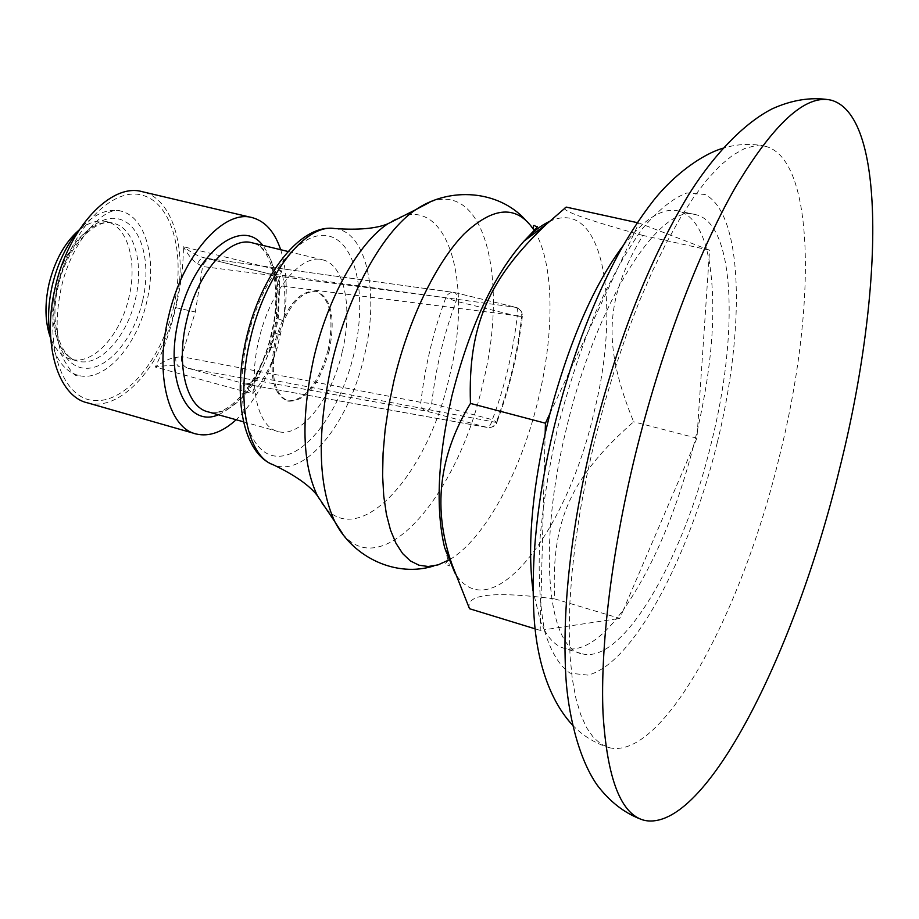 <?xml version="1.0" encoding="UTF-8"?>
<svg xmlns="http://www.w3.org/2000/svg" width="919" height="919" viewBox="0 0 919 919"><rect width="100%" height="100%" fill="white"/><g stroke="black" fill="none" stroke-linecap="round" stroke-linejoin="round"><path stroke-width="0.69" stroke-dasharray="4.59 3.45" d="M779.427 456.433C816.003 311.541 816.187 159.481 765.47 146.293L755.487 145.661L744.539 148.579L732.753 155.185L720.232 165.512L707.125 179.607L693.604 197.39L679.842 218.733L666.034 243.443L652.41 271.231L639.187 301.731L626.574 334.505L614.8 369.07L604.047 404.865L594.524 441.315L586.816 475.605L580.429 509.436L575.443 542.348L571.894 573.881L569.826 603.611L569.217 631.181L570.056 656.269L572.273 678.624L575.822 698.026L580.59 714.35L586.483 727.503L593.398 737.452L601.21 744.218L609.814 747.825C664.035 759.634 742.736 609.63 779.427 456.433M582.324 653.857C623.599 664.46 684.299 556.88 711.513 442.177C738.75 333.93 735.2 223.616 695.959 214.701C661.014 201.571 596.442 300.708 566.437 428.415C536.949 547.517 547.667 649.124 582.324 653.857L565.036 648.515C556.903 646.528 549.987 640.279 544.289 629.779L540.2 630.388L540.429 621.244L544.289 629.779L616.408 618.889L623.541 609.607L619.785 618.372L554.731 598.901C550.734 519.959 571.595 476.605 633.616 421.787C603.197 346.647 603.829 300.237 642.852 235.425C582.899 218.802 557.351 209.348 566.196 207.097M550.01 413.401L638.912 223.007L709.583 250.186L696.924 438.179L693.466 446.255L697.487 429.816C712.834 362.212 716.659 305.407 708.963 259.399L706.585 249.038C700.726 227.211 691.295 214.506 678.279 210.91C667.872 208.418 655.959 212.909 642.542 224.397L634.753 231.91L623.254 245.488M709.583 250.186L642.852 235.425M696.924 438.179L633.616 421.787M638.912 223.007L637.338 222.662M693.466 446.255C675.821 513.491 652.513 567.942 623.541 609.607L693.466 446.255M619.785 618.372L616.408 618.889C597.787 641.669 580.659 651.548 565.036 648.515M545.174 433.435L540.429 621.244L533.031 590.837M469.517 608.723C464.75 594.214 493.158 590.94 554.731 598.901M329.324 350.3C319.525 384.441 305.912 401.408 288.463 401.224C274.138 394.699 270.025 375.09 276.114 342.408C286.234 307.854 299.824 290.829 316.894 291.334C331.449 298.319 335.584 317.974 329.324 350.3M328.129 349.99C318.342 384.119 304.706 401.086 287.245 400.891C272.909 394.354 268.785 374.757 274.873 342.086C284.993 307.543 298.595 290.53 315.676 291.036C330.243 298.02 334.39 317.675 328.129 349.99M342.19 352.08C331.667 398.754 301.076 438.214 278.227 431.574C257.538 427.438 247.82 385.05 258.905 339.72C269.772 291.22 301.179 253.242 322.661 259.847C344.591 264.477 353.011 308.244 342.19 352.08M197.654 263.742L202.594 266.51C204.5 261.318 207.901 258.882 212.794 259.227L204.432 257.814C201.709 257.55 199.457 259.526 197.654 263.742C193.415 261.559 188.659 255.884 183.386 246.717C191.462 252.714 198.263 256.367 203.811 257.676L269.233 273.862C273.77 275.24 276.47 278.239 277.354 282.845L276.378 318.146L283.512 320.8L276.906 348.841C271.208 365.521 263.167 380.5 252.782 393.791L155.334 367.06C165.742 365.325 173.748 365.142 179.343 366.486C176.689 365.348 175.506 362.327 175.77 357.445C170.945 357.801 164.133 361.006 155.334 367.06C164.007 348.956 170.819 329.151 175.759 307.624C180.859 286.119 183.398 265.809 183.386 246.717L281.685 270.91C274.609 273.242 270.462 274.23 269.233 273.862L269.049 273.805C274.057 275.252 276.86 278.56 277.446 283.718L281.685 270.91C285.212 286.82 285.82 303.454 283.512 320.8C287.9 293.552 286.958 269.853 280.674 249.704M280.674 334.895L273.632 332.735L269.566 347.095L271.116 348.094L258.147 377.376C255.953 382.683 252.334 385.038 247.314 384.452L244.799 384.131L250.611 383.108L255.08 378.823L250.163 383.292L246.912 384.165L243.179 383.901L252.782 393.791L254.632 379.616L269.566 347.095L276.906 348.841C267.337 379.317 253.747 402.959 236.149 419.753M275.459 332.816L273.632 332.735L276.378 318.146L278.365 317.262L275.459 332.816L271.116 348.094M277.446 283.718L279.686 285.763L278.365 317.262M87.592 402.867C120.975 412.493 162.686 364.809 175.276 307.497C188.464 253.713 174.242 198.573 142.238 191.68M255.08 378.823L258.147 377.376L496.214 422.418C494.342 426.324 491.447 428.024 487.518 427.507L426.313 411.115C422.453 409.736 420.638 406.807 420.856 402.35C424.98 366.474 433.308 331.598 445.83 297.71C447.519 293.873 450.264 292.116 454.078 292.437L515.961 307.371C519.913 308.681 521.843 311.621 521.751 316.17C517.569 352.77 509.057 388.186 496.214 422.418L496.903 422.235C509.677 388.128 518.155 352.862 522.337 316.412L279.686 285.763C280.077 279.732 277.768 275.826 272.759 274.046L516.076 307.394C520.257 308.635 522.348 311.644 522.337 316.412L517.236 316.136C513.147 351.805 504.853 386.336 492.354 419.707L496.903 422.235C495.984 425.819 492.86 427.576 487.518 427.507L246.832 384.337L487.127 427.404C489.207 427.232 490.953 424.67 492.354 419.707L431.677 403.567L420.856 402.35L181.537 356.652L195.333 311.978L202.594 266.51L445.83 297.71L456.123 301.26L517.236 316.136C518.224 311.242 517.834 308.324 516.076 307.394L454.629 292.552L212.794 259.227L454.756 292.575C456.617 293.529 457.076 296.423 456.123 301.26C443.843 334.378 435.698 368.485 431.677 403.567C430.287 408.461 428.495 410.977 426.313 411.115L188.004 368.266C183.111 366.405 180.951 362.534 181.537 356.652L175.77 357.445M188.004 368.266L246.832 384.337M272.759 274.046L269.049 273.805L204.707 257.883L213.461 259.353M120.63 211.048C106.386 204.891 71.923 238.676 61.125 288.302C55.347 316.687 55.852 339.8 62.641 357.652C70.441 371.483 75.599 377.387 78.115 375.343C104.203 382.901 137.08 346.084 146.891 301.26C157.183 259.215 145.639 216.424 120.63 211.048C107.121 208.142 93.359 214.345 79.367 229.647M78.115 375.343C64.629 371.471 55.496 359.283 50.729 338.789M106.65 221.617L113.336 223.26C96.242 217.125 66.765 246.12 58.161 286.418C48.937 323.982 60.872 358.467 77.667 361.098C99.516 367.439 127.224 336.676 135.472 298.951C144.122 263.581 134.277 227.763 113.336 223.26C92.543 217.114 64.261 246.866 55.818 285.683C47.041 321.949 57.771 356.848 77.667 361.098L71.027 359.26C92.968 365.624 120.734 334.93 128.97 297.262C137.586 261.938 127.672 226.143 106.65 221.617C97.736 219.584 88.454 222.478 78.793 230.301M71.027 359.26C62.044 356.802 55.22 349.702 50.556 337.951M540.2 630.388L535.157 628.849M717.245 442.728C689.491 556.661 633.409 664 587.93 675.109L570.102 673.19C559.499 665.919 551.067 652.088 544.806 631.698C540.073 607.643 538.327 578.35 539.568 543.83C542.647 507.012 548.7 468.265 557.753 427.588C568.333 387.002 580.911 348.68 595.478 312.632C610.744 279.066 626.425 251.048 642.507 228.578C658.349 209.934 673.122 198.067 686.849 192.979L704.965 194.472C743.494 213.909 745.355 328.876 717.245 442.728M549.401 221.502C603.461 195.919 621.807 303.902 593.846 412.999C567.126 531.343 490.757 630.951 454.928 573.088M449.828 559.545C485.163 538.637 521.349 470.735 538.396 398.926C554.479 333.011 554.203 265.327 535.421 232.564M534.134 230.393L525.048 219.457M430 202.134C485.818 180.641 508.724 282.432 482.647 384.521C458.374 493.733 382.901 584.093 342.569 533.721M317.342 495.64C349.599 560.613 426.646 481.43 449.334 376.847C475.054 277.883 444.704 183.754 387.669 223.88M334.608 228.544C367.072 231.577 379.696 294.057 364.257 356.216C349.404 422.292 305.246 478.19 273.448 464.865M353.895 353.941C340.892 409.552 306.464 457.432 277.469 456.215C248.302 455.939 232.714 400.695 247.59 338.181C262.053 275.597 301.926 228.038 329.404 236.206C357.123 243.432 367.267 298.399 353.895 353.941M274.011 334.332C284.637 291.128 275.103 247.693 252.059 242.788C271.346 245.729 282.57 289.048 271.346 333.528C261.076 381.04 227.878 418.869 208.291 411.919C232.312 418.892 263.73 380.374 274.011 334.332M218.4 414.768C242.995 402.959 260.87 375.894 272.013 333.551C280.306 294.689 277.216 265.292 262.742 245.373M175.759 307.624L195.333 311.978M173.565 307.222C185.925 255.16 172.496 202.858 141.985 195.127C111.693 186.534 70.418 229.819 57.242 288.026C43.618 346.153 62.584 398.903 94.324 400.569C125.88 403.108 161.618 359.34 173.565 307.222M142.663 300.559C151.75 262.202 141.239 224.064 118.643 218.963C96.208 213.254 66.547 244.73 57.139 286.337C47.374 327.899 60.849 366.29 84.077 368.186C107.19 370.702 133.887 338.973 142.663 300.559M831.178 100.182L828.628 99.689M644.793 820.449L640.336 819.013M572.457 724.999C582.991 735.993 595.443 743.609 609.814 747.825M765.47 146.293C751.282 143.272 737.095 143.927 722.908 148.258M695.959 214.701L678.279 210.91M444.635 547.678C450.103 567.873 450.023 566.391 448.369 565.518L446.841 564.794C444.624 565.013 445.026 563.623 448.035 560.636M433.86 565.932L448.024 560.579M287.245 400.891L288.463 401.224M288.129 251.507L322.661 259.847M243.524 421.821L278.227 431.574M315.676 291.036L316.894 291.334"/><path stroke-width="1.38" d="M839.346 469.701C882.573 298.882 887.961 115.874 831.178 100.182C805.768 94.094 773.798 123.238 735.269 187.625C698.153 252.495 660.221 352.655 634.972 456.203C611.422 553.227 600.199 647.815 603.036 713.592C607.172 779.312 621.095 814.935 644.793 820.449C706.022 832.419 795.785 650.02 839.346 469.701M550.01 413.401L545.174 433.435L545.438 423.211L550.01 413.401C569.458 340.938 593.881 284.97 623.254 245.488M637.338 222.662L566.196 207.097L546.15 224.466C489.689 278.135 467.748 324.706 470.459 403.418C438.547 455.927 432.47 509.792 452.217 565.013L469.517 608.723L535.157 628.849M545.438 423.211L470.459 403.418M533.031 590.837C527.449 548.827 531.492 496.363 545.174 433.435M280.674 249.704C274.689 231.852 265.235 221.169 252.288 217.654C223.466 208.889 181.951 256.01 168.349 317.4C154.426 374.722 168.614 428.346 196.298 434.021C209.153 436.95 222.432 432.194 236.149 419.753M252.288 217.654L142.238 191.68C111.302 182.467 68.236 227.797 55.186 287.693C41.688 343.58 57.977 396.571 87.592 402.867L196.298 434.021M79.367 229.647C66.731 244.351 57.702 262.972 52.257 285.533C47.949 304.855 47.432 322.615 50.729 338.789M78.793 230.301C64.778 242.536 54.841 260.399 49.006 283.902C44.503 304.637 45.02 322.661 50.556 337.951M454.928 573.088L444.635 547.678C435.399 508.644 437.8 458.167 451.838 396.238C469.483 327.095 493.514 275.424 523.945 241.215C532.744 231.818 541.234 225.247 549.401 221.502M535.421 232.564L534.134 230.393M546.15 224.466L523.945 241.215C542.83 221.364 536.753 228.004 535.432 226.2C533.399 224.466 532.848 225.683 533.778 229.83C516.903 204.857 493.721 206.189 464.221 233.828C436.295 262.375 408.564 319.341 393.964 380.569L388.794 405.348L385.141 429.77L383.074 453.32L382.603 475.537L383.74 495.973L386.405 514.272L390.518 530.125L395.974 543.278L402.637 553.571L410.333 560.889L418.926 565.196L428.208 566.506L438.03 564.898L449.828 559.545M342.569 533.721L334.987 521.992C317.894 485.508 316.779 432.86 331.621 364.073C347.807 294.356 383.154 231.197 415.825 209.635L387.669 223.88C358.594 243.018 327.738 297.756 313.781 358.031C300.95 417.49 302.133 463.36 317.342 495.64L334.987 521.992C353.47 557.856 396.422 577.752 433.86 565.932M430 202.134L415.825 209.635C449.977 186.523 498.178 190.279 525.048 219.457M273.448 464.865C247.303 456.283 235.563 399.754 250.244 339.398C264.798 274.678 305.636 223.294 334.608 228.544C300.26 223.558 260.893 275.08 246.384 338.158C232.312 397.157 242.903 453.63 273.448 464.865C294.93 475.192 309.565 485.45 317.342 495.64M288.129 251.507L252.059 242.788C229.451 235.942 197.206 273 186.603 320.754C175.736 365.383 186.568 407.462 208.291 411.919L243.524 421.821M262.742 245.373C240.824 215.735 192.611 255.045 178.711 319.019C163.915 378.754 186.81 428.679 218.4 414.768M828.628 99.689C810.409 96.966 791.546 100.033 772.063 108.89C739.416 125.662 708.71 162.272 688.113 195.644C648.171 262.053 616.029 344.28 591.664 442.338C570.699 530.803 562.095 608.941 565.851 676.752C567.919 710.824 577.569 757.245 597.258 785.194C609.538 801.379 623.898 812.649 640.336 819.013M722.908 148.258C702.415 154.185 674.029 174.426 653.34 200.71C640.072 217.803 628.033 236.355 617.2 256.39C590.756 306.464 569.608 363.798 553.755 428.369C537.224 498.178 530.665 560.969 534.065 616.752C537.282 667.883 552.824 703.988 572.457 724.999M444.635 547.678L452.217 565.013M387.669 223.88C376.02 228.613 358.33 230.175 334.608 228.544"/></g></svg>
